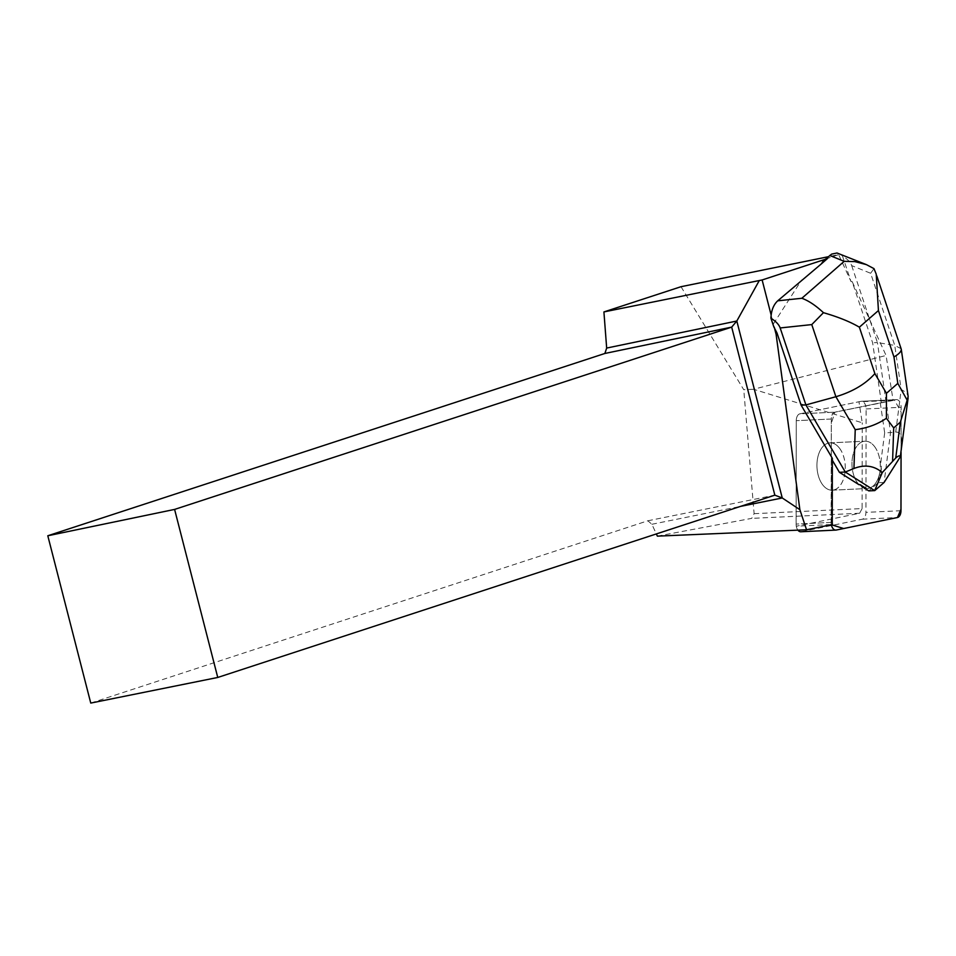<?xml version="1.0" encoding="UTF-8"?>
<svg xmlns="http://www.w3.org/2000/svg" width="956" height="956" viewBox="0 0 956 956"><rect width="100%" height="100%" fill="white"/><g stroke="black" fill="none" stroke-linecap="round" stroke-linejoin="round"><path stroke-width="0.72" stroke-dasharray="4.78 3.58" d="M840.24 449.236A23.673 14.137 87.3 0 0 829.975 442.867A23.673 14.137 87.3 0 0 816.974 467.185A23.673 14.137 87.3 0 0 832.222 490.177A23.673 14.137 87.3 0 0 844.59 474.893A23.673 14.137 87.3 0 0 840.24 449.236M797.902 530.15A7.29 4.35 -92.7 0 1 796.097 524.091L796.264 420.676A7.29 4.35 -92.7 0 1 799.873 413.829L860.986 401.329A7.29 4.35 -92.7 0 1 861.392 401.281A7.29 4.35 -92.7 0 1 866.1 408.953L865.933 512.368A7.29 4.35 -92.7 0 1 862.312 519.204L801.212 531.703L836.249 530.042M881.396 402.835L893.107 400.445L886.081 355.477L852.155 281.578L872.625 342.798L881.396 402.835L834.923 412.167L894.422 400.002L901.126 412.096L901.066 452.355L901.138 407.292A7.29 4.35 87.3 0 0 896.429 399.62A7.29 4.35 87.3 0 0 896.035 399.668L834.923 412.167A7.29 4.35 87.3 0 0 831.302 419.015L831.134 522.43A7.29 4.35 87.3 0 0 831.35 524.713L831.29 423.377L834.935 412.167A7.29 4.35 87.3 0 0 831.302 419.015L831.242 458.414L832.341 458.354M875.278 447.575A23.673 14.137 87.3 0 0 865.013 441.206A23.673 14.137 87.3 0 0 852.011 465.524A23.673 14.137 87.3 0 0 867.259 488.504A23.673 14.137 87.3 0 0 879.628 473.232A23.673 14.137 87.3 0 0 875.278 447.575M773.822 326.88L771.145 315.038M832.246 522.37L796.121 524.079L796.276 420.676A7.29 4.35 87.3 0 1 799.897 413.829L834.923 412.167L799.897 413.829L858.954 401.759L862.24 422.803L753.507 389.259L886.081 355.477M893.107 400.445L858.954 401.759M834.743 489.687A23.697 14.149 87.3 0 0 845.092 463.732A23.697 14.149 87.3 0 0 829.987 442.855A23.697 14.149 87.3 0 0 817.284 460.111A23.697 14.149 87.3 0 0 824 486.365A23.697 14.149 87.3 0 0 832.234 490.189A23.697 14.149 87.3 0 0 834.743 489.687M864.606 488.241A23.697 14.149 87.3 0 0 867.259 488.528A23.697 14.149 87.3 0 0 879.078 475.622L880.189 475.574A23.697 14.149 87.3 0 0 881.42 466.086L880.321 466.134A23.697 14.149 87.3 0 0 865.013 441.194A23.697 14.149 87.3 0 0 852.31 458.45A23.697 14.149 87.3 0 0 859.026 484.704M881.42 466.086L880.189 475.574M681.007 286.704L743.756 389.725L753.507 389.259M852.155 281.578L851.055 281.626L838.651 254.619L828.302 256.722M825.661 259.016L838.651 254.619M657.358 536.137L751.703 518.367L754.117 513.683L743.756 389.725M90.76 703.078L647.845 520.781L651.896 524.27L656.342 533.938M754.117 513.683L862.109 508.556L862.24 422.803M773.416 323.893L801.666 279.941M647.845 520.781L774.838 495.16M651.896 524.27L740.542 506.381M831.134 522.43L796.097 524.091A7.29 4.35 87.3 0 0 796.3 526.206L832.425 524.486M862.109 508.556L859.623 513.253L796.3 526.206M859.623 513.253L751.703 518.367M880.297 402.894L884.67 432.853L890.55 432.578L877.417 342.571L872.625 342.798M832.341 460.278L831.242 458.414M901.15 348.737L894.744 345.415L870.629 273.273L851.677 265.601C850.517 262.267 847.434 259.016 842.427 255.838L851.055 281.626M851.677 265.601L877.417 342.571L894.744 345.415L901.197 389.582C905.416 391.661 907.734 393.956 908.152 396.465M884.67 432.853L880.321 466.134M879.078 475.622L878.158 482.72L868.801 490.882M842.427 255.838L838.998 253.519M901.377 450.18C902.894 437.8 901.006 431.765 895.7 432.076L890.55 432.578L884.097 482.469M884.037 482.445L878.158 482.72M870.629 273.273L873.975 268.636M862.312 519.204L897.361 517.543M866.1 408.953L901.138 407.292M900.97 510.707L865.933 512.368M896.035 399.668L860.986 401.329M831.302 419.015L796.264 420.676L831.302 419.015M895.7 432.076L901.197 389.582M861.392 401.281L896.429 399.62M832.222 490.177L867.259 488.504L832.234 490.189M829.975 442.867L865.013 441.206L829.987 442.855M876.222 274.181L876.795 275.925"/><path stroke-width="1.43" d="M801.212 531.703A7.29 4.35 -92.7 0 1 800.805 531.763A7.29 4.35 -92.7 0 1 797.902 530.15M836.249 530.042L897.361 517.543A7.29 4.35 87.3 0 0 900.97 510.707L901.066 452.355L900.982 509.261L897.457 517.519L843.67 528.525L831.35 524.713A7.29 4.35 87.3 0 0 835.843 530.09A7.29 4.35 87.3 0 0 836.249 530.042M806.553 529.779L832.425 524.486A7.29 4.35 87.3 0 1 832.246 522.37L832.341 458.354L801.116 405.153L776.989 332.975L776.105 334.349L799.873 509.679L806.553 529.779L657.358 536.137L656.342 533.938M776.989 332.975L773.822 326.88L770.918 318.193C775.925 321.371 779.009 324.622 780.168 327.956L811.775 324.586L835.891 396.728C852.597 391.745 865.598 384.037 874.883 373.605L859.372 327.191C850.29 321.825 838.328 316.986 823.451 312.684C815.779 305.502 808.573 300.698 801.845 298.272L777.706 300.829L821.467 263.784L824.096 259.685L762.135 279.965L603.917 311.931L681.007 286.704L828.302 256.722M776.105 334.349L774.24 327.107M771.145 315.038L762.135 279.965M799.873 509.679L782.247 497.968L736.813 321.025L759.243 280.61M839.404 472.312L859.026 484.704L860.125 484.656A23.697 14.149 87.3 0 0 865.718 488.193L864.606 488.241L868.801 490.882L874.68 490.607L845.295 472.037L839.404 472.312L832.341 460.278M865.718 488.193L860.125 484.656M829.724 255.479L844.196 261.335L854.76 261.597L866.399 264.621L836.99 252.993L831.612 254.117L825.661 259.016L827.478 258.538L824.096 259.685M47.8 535.766L90.76 703.078L217.753 677.457L174.601 509.417L47.8 535.766L604.885 353.469L606.666 348.068L603.917 311.931M827.478 258.538L821.467 263.784M740.542 506.381L782.247 497.968L774.838 495.16L731.687 327.119L736.813 321.025L606.666 348.068M174.601 509.417L731.687 327.119L604.885 353.469M774.838 495.16L217.753 677.457M780.168 327.956L805.896 404.926L801.116 405.153M886.415 418.262L893.693 427.918L900.373 422.086L907.16 400.182L897.815 383.392L886.451 393.298L886.415 418.262C877.429 424.392 867.032 428.192 855.226 429.662L835.891 396.728L805.896 404.926L845.295 472.037L853.947 468.488C864.666 464.305 874.119 465.656 882.28 472.539L874.68 490.607M777.706 300.829C773.512 304.773 771.241 310.557 770.918 318.193M874.8 490.571L884.097 482.469L900.277 456.837L908.128 397.935M900.277 456.837C899.907 455.295 898.401 455.677 895.736 457.984L882.28 472.539M866.399 264.621L873.975 268.636L876.234 274.169L878.433 310.557L893.956 356.982C899.046 353.971 901.472 351.366 901.245 349.143L876.795 275.925M907.16 400.182L908.152 396.465M823.451 312.684L811.775 324.586M844.196 261.335L801.845 298.272M893.956 356.982L897.815 383.392M859.372 327.191L878.433 310.557M886.451 393.298L874.883 373.605M855.226 429.662L853.947 468.488M900.373 422.086L895.736 457.984M892.605 460.708L893.693 427.918M800.805 531.763L835.843 530.09M901.245 349.143L908.104 396.166"/></g></svg>

